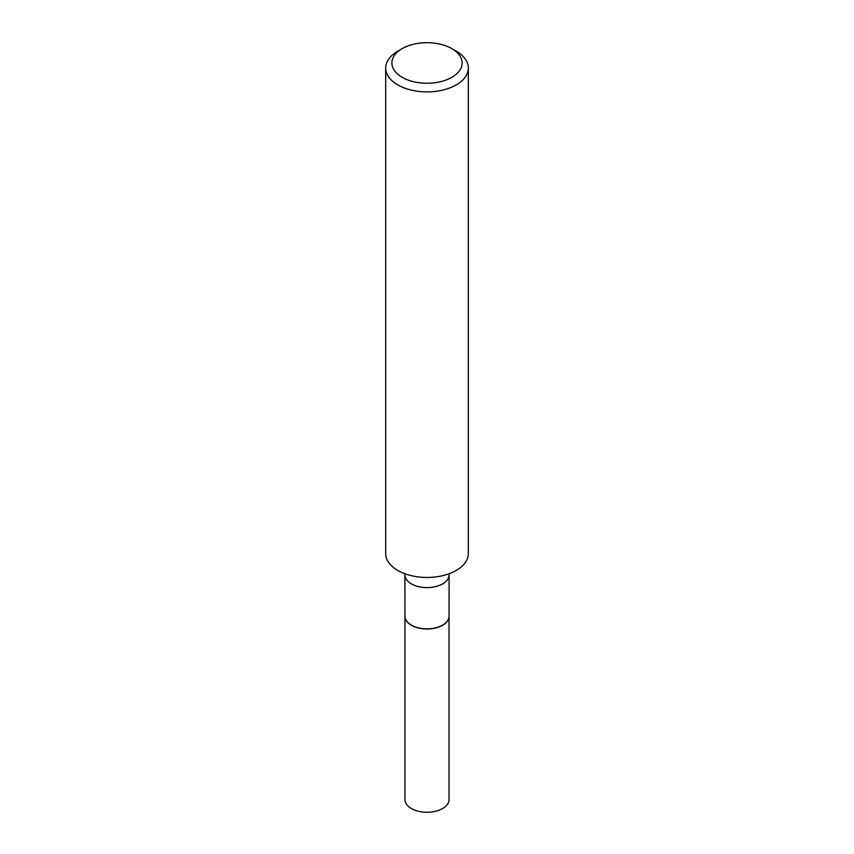 <?xml version="1.0" encoding="UTF-8"?>
<svg xmlns="http://www.w3.org/2000/svg" width="854" height="854" viewBox="0 0 854 854"><rect width="100%" height="100%" fill="white"/><g stroke="black" fill="none" stroke-linecap="round" stroke-linejoin="round"><path stroke-width="1.28" d="M404.956 616.214A22.044 12.725 0 0 0 404.956 616.289L404.956 799.547A22.044 12.725 0 0 0 418.567 811.3A22.044 12.725 0 0 0 442.585 808.546A22.044 12.725 0 0 0 449.044 799.547L449.044 616.289A22.044 12.725 0 0 0 449.044 616.214M404.956 616.289A22.044 12.725 0 0 0 418.567 628.042A22.044 12.725 0 0 0 442.585 625.288A22.044 12.725 0 0 0 449.044 616.289M404.903 573.749L404.956 616.14A22.044 12.725 0 0 0 411.414 625.139L411.543 625.213A21.862 12.629 0 0 0 442.457 625.213A21.862 12.629 0 0 0 442.521 625.181M411.543 625.213L411.414 625.139A22.044 12.725 0 0 0 442.585 625.139A22.044 12.725 0 0 0 449.044 616.14L449.097 573.749M402.17 77.308A35.121 20.272 0 0 0 451.83 77.319A35.121 20.272 0 0 0 451.83 48.635L456.217 51.165A41.312 23.859 0 0 1 468.312 68.032A41.312 23.859 0 0 1 442.81 90.076A41.312 23.859 0 0 1 397.783 84.909A41.312 23.859 0 0 1 385.688 68.032A41.312 23.859 0 0 1 397.783 51.165L402.17 48.635A35.121 20.272 0 0 0 402.17 77.308M385.688 68.032L385.688 553.595A41.312 23.859 0 0 0 397.783 570.461A41.312 23.859 0 0 0 442.81 575.639A41.312 23.859 0 0 0 468.312 553.595L468.312 68.032M456.217 51.165L451.83 48.635A35.121 20.272 0 0 0 402.17 48.635M404.956 574.891A22.044 12.725 0 0 0 411.414 583.89A22.044 12.725 0 0 0 435.433 586.655A22.044 12.725 0 0 0 449.044 574.891"/></g></svg>
